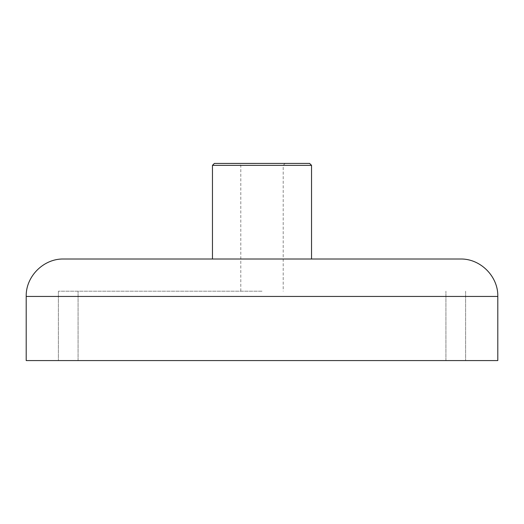 <?xml version="1.0" encoding="UTF-8"?>
<svg xmlns="http://www.w3.org/2000/svg" width="524" height="524" viewBox="0 0 524 524"><rect width="100%" height="100%" fill="white"/><g stroke="black" fill="none" stroke-linecap="round" stroke-linejoin="round"><path stroke-width="0.39" stroke-dasharray="2.62 1.97" d="M311.538 259.007L262 259.007L311.538 259.007M309.612 163.423L214.388 163.423M212.462 165.348L311.538 165.348M26.2 360.577L497.8 360.577M262 291.2L58.393 291.2L262 291.2M212.462 259.007L63.633 259.007M262 165.348L283.209 165.348L262 165.348M262 360.577L465.607 360.577L262 360.577M26.2 296.44L497.8 296.44M240.791 291.2L240.791 165.348L238.865 163.423M58.393 291.2L58.393 360.577L58.393 291.2M285.135 163.423L283.209 165.348L283.209 291.2M465.607 291.2L465.607 360.577L465.607 291.2M78.076 360.577L78.076 291.2L78.076 360.577M445.924 360.577L445.924 291.2L445.924 360.577"/><path stroke-width="0.79" d="M460.367 259.007C480.37 258.489 498.317 276.436 497.8 296.44L26.2 296.44C25.683 276.436 43.63 258.489 63.633 259.007L460.367 259.007L212.462 259.007L212.462 165.348L311.538 165.348L311.538 259.007M212.462 165.348L214.388 163.429L262 163.423L309.612 163.423L311.538 165.348M497.8 296.44L497.8 360.577L26.2 360.577L26.2 296.44"/></g></svg>
